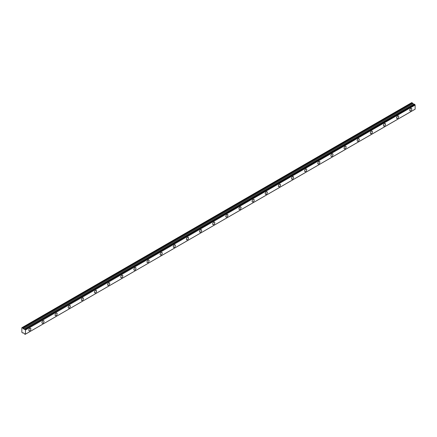 <?xml version="1.0" encoding="UTF-8"?>
<svg xmlns="http://www.w3.org/2000/svg" width="437" height="437" viewBox="0 0 437 437"><rect width="100%" height="100%" fill="white"/><g stroke="black" fill="none" stroke-linecap="round" stroke-linejoin="round"><path stroke-width="0.66" d="M414.402 104.148L414.74 104.339L25.051 329.323L24.718 329.132L414.402 104.148L24.674 329.148A0.557 0.322 60 0 1 24.248 329.279L413.932 104.296L24.248 329.279M410.769 110.834A1.469 0.847 120 0 0 411.73 109.54A1.469 0.847 120 0 0 411.507 108.36A1.469 0.847 120 0 0 410.769 108.431A1.469 0.847 120 0 0 409.813 109.731A1.469 0.847 120 0 0 410.037 110.905A1.469 0.847 120 0 0 410.769 110.834M29.842 330.76A1.469 0.847 120 0 0 30.803 329.465A1.469 0.847 120 0 0 30.574 328.285A1.469 0.847 120 0 0 29.842 328.362A1.469 0.847 120 0 0 28.88 329.656A1.469 0.847 120 0 0 29.104 330.836A1.469 0.847 120 0 0 29.842 330.76M42.979 323.178A1.469 0.847 120 0 0 43.935 321.883A1.469 0.847 120 0 0 43.711 320.703A1.469 0.847 120 0 0 42.979 320.774A1.469 0.847 120 0 0 42.018 322.074A1.469 0.847 120 0 0 42.242 323.249A1.469 0.847 120 0 0 42.979 323.178M56.111 315.596A1.469 0.847 120 0 0 57.072 314.296A1.469 0.847 120 0 0 56.848 313.121A1.469 0.847 120 0 0 56.111 313.192A1.469 0.847 120 0 0 55.149 314.487A1.469 0.847 120 0 0 55.379 315.667A1.469 0.847 120 0 0 56.111 315.596M69.248 308.009A1.469 0.847 120 0 0 70.21 306.714A1.469 0.847 120 0 0 69.98 305.534A1.469 0.847 120 0 0 69.248 305.61A1.469 0.847 120 0 0 68.287 306.905A1.469 0.847 120 0 0 68.511 308.085A1.469 0.847 120 0 0 69.248 308.009M82.385 300.427A1.469 0.847 120 0 0 83.341 299.132A1.469 0.847 120 0 0 83.117 297.952A1.469 0.847 120 0 0 82.385 298.023A1.469 0.847 120 0 0 81.424 299.323A1.469 0.847 120 0 0 81.648 300.498A1.469 0.847 120 0 0 82.385 300.427M95.517 292.845A1.469 0.847 120 0 0 96.479 291.55A1.469 0.847 120 0 0 96.255 290.37A1.469 0.847 120 0 0 95.517 290.441A1.469 0.847 120 0 0 94.556 291.736A1.469 0.847 120 0 0 94.785 292.916A1.469 0.847 120 0 0 95.517 292.845M108.655 285.257A1.469 0.847 120 0 0 109.616 283.963A1.469 0.847 120 0 0 109.392 282.783A1.469 0.847 120 0 0 108.655 282.859A1.469 0.847 120 0 0 107.693 284.154A1.469 0.847 120 0 0 107.917 285.334A1.469 0.847 120 0 0 108.655 285.257M121.792 277.675A1.469 0.847 120 0 0 122.748 276.381A1.469 0.847 120 0 0 122.524 275.201A1.469 0.847 120 0 0 121.792 275.272A1.469 0.847 120 0 0 120.831 276.572A1.469 0.847 120 0 0 121.054 277.746A1.469 0.847 120 0 0 121.792 277.675M134.924 270.093A1.469 0.847 120 0 0 135.885 268.799A1.469 0.847 120 0 0 135.661 267.619A1.469 0.847 120 0 0 134.924 267.69A1.469 0.847 120 0 0 133.962 268.984A1.469 0.847 120 0 0 134.192 270.164A1.469 0.847 120 0 0 134.924 270.093M148.061 262.506A1.469 0.847 120 0 0 149.022 261.211A1.469 0.847 120 0 0 148.798 260.031A1.469 0.847 120 0 0 148.061 260.108A1.469 0.847 120 0 0 147.1 261.402A1.469 0.847 120 0 0 147.324 262.582A1.469 0.847 120 0 0 148.061 262.506M161.198 254.924A1.469 0.847 120 0 0 162.154 253.629A1.469 0.847 120 0 0 161.93 252.449A1.469 0.847 120 0 0 161.198 252.52A1.469 0.847 120 0 0 160.237 253.821A1.469 0.847 120 0 0 160.461 254.995A1.469 0.847 120 0 0 161.198 254.924M174.33 247.342A1.469 0.847 120 0 0 175.292 246.047A1.469 0.847 120 0 0 175.068 244.867A1.469 0.847 120 0 0 174.33 244.939A1.469 0.847 120 0 0 173.369 246.233A1.469 0.847 120 0 0 173.598 247.413A1.469 0.847 120 0 0 174.33 247.342M187.468 239.755A1.469 0.847 120 0 0 188.429 238.46A1.469 0.847 120 0 0 188.205 237.28A1.469 0.847 120 0 0 187.468 237.357A1.469 0.847 120 0 0 186.506 238.651A1.469 0.847 120 0 0 186.73 239.831A1.469 0.847 120 0 0 187.468 239.755M200.605 232.173A1.469 0.847 120 0 0 201.566 230.878A1.469 0.847 120 0 0 201.337 229.698A1.469 0.847 120 0 0 200.605 229.769A1.469 0.847 120 0 0 199.643 231.069A1.469 0.847 120 0 0 199.867 232.244A1.469 0.847 120 0 0 200.605 232.173M213.737 224.591A1.469 0.847 120 0 0 214.698 223.296A1.469 0.847 120 0 0 214.474 222.116A1.469 0.847 120 0 0 213.737 222.187A1.469 0.847 120 0 0 212.775 223.482A1.469 0.847 120 0 0 213.005 224.662A1.469 0.847 120 0 0 213.737 224.591M226.874 217.003A1.469 0.847 120 0 0 227.835 215.709A1.469 0.847 120 0 0 227.611 214.534A1.469 0.847 120 0 0 226.874 214.605A1.469 0.847 120 0 0 225.913 215.9A1.469 0.847 120 0 0 226.137 217.08A1.469 0.847 120 0 0 226.874 217.003M240.011 209.421A1.469 0.847 120 0 0 240.973 208.127A1.469 0.847 120 0 0 240.743 206.947A1.469 0.847 120 0 0 240.011 207.023A1.469 0.847 120 0 0 239.05 208.318A1.469 0.847 120 0 0 239.274 209.492A1.469 0.847 120 0 0 240.011 209.421M253.143 201.839A1.469 0.847 120 0 0 254.105 200.545A1.469 0.847 120 0 0 253.881 199.365A1.469 0.847 120 0 0 253.143 199.436A1.469 0.847 120 0 0 252.182 200.73A1.469 0.847 120 0 0 252.411 201.91A1.469 0.847 120 0 0 253.143 201.839M266.28 194.257A1.469 0.847 120 0 0 267.242 192.957A1.469 0.847 120 0 0 267.018 191.783A1.469 0.847 120 0 0 266.28 191.854A1.469 0.847 120 0 0 265.319 193.149A1.469 0.847 120 0 0 265.543 194.328A1.469 0.847 120 0 0 266.28 194.257M279.418 186.67A1.469 0.847 120 0 0 280.379 185.375A1.469 0.847 120 0 0 280.15 184.196A1.469 0.847 120 0 0 279.418 184.272A1.469 0.847 120 0 0 278.456 185.567A1.469 0.847 120 0 0 278.68 186.746A1.469 0.847 120 0 0 279.418 186.67M292.55 179.088A1.469 0.847 120 0 0 293.511 177.793A1.469 0.847 120 0 0 293.287 176.614A1.469 0.847 120 0 0 292.55 176.685A1.469 0.847 120 0 0 291.588 177.979A1.469 0.847 120 0 0 291.818 179.159A1.469 0.847 120 0 0 292.55 179.088M305.687 171.506A1.469 0.847 120 0 0 306.648 170.206A1.469 0.847 120 0 0 306.424 169.032A1.469 0.847 120 0 0 305.687 169.103A1.469 0.847 120 0 0 304.726 170.397A1.469 0.847 120 0 0 304.95 171.577A1.469 0.847 120 0 0 305.687 171.506M318.824 163.919A1.469 0.847 120 0 0 319.786 162.624A1.469 0.847 120 0 0 319.556 161.444A1.469 0.847 120 0 0 318.824 161.521A1.469 0.847 120 0 0 317.863 162.815A1.469 0.847 120 0 0 318.087 163.995A1.469 0.847 120 0 0 318.824 163.919M331.956 156.337A1.469 0.847 120 0 0 332.918 155.042A1.469 0.847 120 0 0 332.694 153.862A1.469 0.847 120 0 0 331.956 153.933A1.469 0.847 120 0 0 331 155.228A1.469 0.847 120 0 0 331.224 156.408A1.469 0.847 120 0 0 331.956 156.337M345.093 148.755A1.469 0.847 120 0 0 346.055 147.455A1.469 0.847 120 0 0 345.831 146.28A1.469 0.847 120 0 0 345.093 146.351A1.469 0.847 120 0 0 344.132 147.646A1.469 0.847 120 0 0 344.356 148.826A1.469 0.847 120 0 0 345.093 148.755M358.231 141.167A1.469 0.847 120 0 0 359.192 139.873A1.469 0.847 120 0 0 358.963 138.693A1.469 0.847 120 0 0 358.231 138.769A1.469 0.847 120 0 0 357.269 140.064A1.469 0.847 120 0 0 357.493 141.244A1.469 0.847 120 0 0 358.231 141.167M371.363 133.585A1.469 0.847 120 0 0 372.324 132.291A1.469 0.847 120 0 0 372.1 131.111A1.469 0.847 120 0 0 371.363 131.182A1.469 0.847 120 0 0 370.407 132.477A1.469 0.847 120 0 0 370.631 133.656A1.469 0.847 120 0 0 371.363 133.585M384.5 126.003A1.469 0.847 120 0 0 385.461 124.703A1.469 0.847 120 0 0 385.237 123.529A1.469 0.847 120 0 0 384.5 123.6A1.469 0.847 120 0 0 383.539 124.895A1.469 0.847 120 0 0 383.762 126.075A1.469 0.847 120 0 0 384.5 126.003M397.637 118.416A1.469 0.847 120 0 0 398.599 117.121A1.469 0.847 120 0 0 398.369 115.942A1.469 0.847 120 0 0 397.637 116.018A1.469 0.847 120 0 0 396.676 117.313A1.469 0.847 120 0 0 396.9 118.493A1.469 0.847 120 0 0 397.637 118.416M25.095 334.36A0.557 0.322 60 0 1 25.422 334.179L24.674 334.119A0.557 0.322 60 0 0 24.248 333.497L23.21 332.808L22.702 333.021L21.85 332.278L21.85 327.728L22.74 328.007L412.43 103.023L411.758 102.619L22.069 327.603M413.866 104.306L412.43 103.023M414.374 104.143L24.707 329.127M415.15 109.168L25.45 334.179L415.139 109.195L415.112 104.973A0.557 0.322 60 0 1 414.779 104.405L414.74 104.339M413.899 104.29L24.182 329.29L22.74 328.007M415.139 109.195L25.084 334.381M25.461 334.152L25.461 330.028L415.15 105.044M415.112 104.973L25.461 330.028M25.422 329.957A0.557 0.322 60 0 1 25.095 329.389L414.779 104.405M412.391 102.985L22.702 327.969M412.818 103.7L23.134 328.684M23.21 328.766L412.894 103.782M413.79 104.296L24.106 329.279"/></g></svg>
